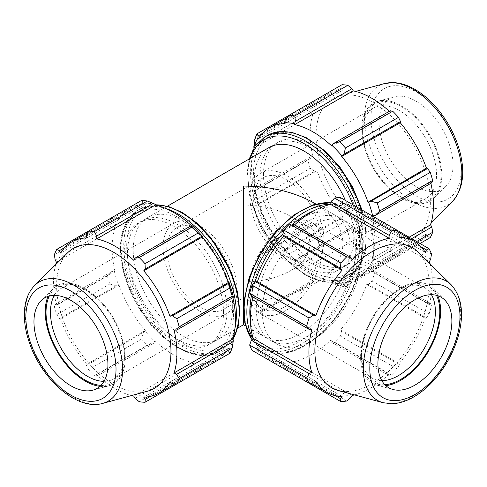 <?xml version="1.0" encoding="UTF-8"?>
<svg xmlns="http://www.w3.org/2000/svg" width="487" height="487" viewBox="0 0 487 487"><rect width="100%" height="100%" fill="white"/><g stroke="black" fill="none" stroke-linecap="round" stroke-linejoin="round"><path stroke-width="0.37" stroke-dasharray="2.44 1.83" d="M223.606 309.336A47.062 27.175 60 0 1 176.537 282.162A47.062 27.175 60 0 1 176.537 227.819A47.062 27.175 60 0 1 200.072 230.15A47.062 27.175 60 0 1 222.869 253.739A47.062 27.175 60 0 1 223.606 309.336L243.506 297.849L243.506 281.93C261.762 281.76 277.45 278.004 290.569 270.675C316.258 256.454 316.258 230.546 290.569 216.325C277.45 208.996 261.762 205.24 243.506 205.07L243.506 297.849L262.231 308.661A47.062 27.175 120 0 1 252.485 287.111A47.062 27.175 120 0 1 262.968 253.063L257.848 256.022L259.023 256.698L259.711 252.643L265.293 249.417A47.062 27.175 120 0 1 306.238 225.779L265.293 249.417A47.062 27.175 -60 0 0 262.968 253.063L308.563 226.741A47.062 27.175 -60 0 0 306.238 225.779L311.966 222.644M311.82 283.154A52.292 30.194 120 0 1 259.711 313.238L259.023 312.697L314.858 280.457L311.82 283.154L306.238 286.38A47.062 27.175 120 0 1 265.293 310.018L306.238 286.38A47.062 27.175 -60 0 0 308.563 282.734L262.968 309.056A47.062 27.175 -60 0 0 265.293 310.018L259.674 313.22L372.245 378.21A52.292 30.194 -60 0 1 361.415 354.274A52.292 30.194 -60 0 1 398.39 290.228A52.292 30.194 -60 0 1 424.542 287.634A52.292 30.194 -60 0 1 431.458 294.714M259.023 256.698L314.858 224.458L313.683 223.783L308.563 226.741A47.062 27.175 120 0 1 309.3 227.137L290.569 216.325M259.711 252.643A52.292 30.194 120 0 1 311.82 222.559L314.858 224.458M200.072 311.278A52.292 30.194 -120 0 0 226.218 313.865A52.292 30.194 -120 0 0 226.218 253.483A52.292 30.194 -120 0 0 173.926 223.29A52.292 30.194 -120 0 0 163.096 247.226A52.292 30.194 -120 0 0 200.072 311.278M362.59 132.05A52.292 30.194 -120 0 0 399.565 196.097A52.292 30.194 -120 0 0 425.717 198.69A52.292 30.194 -120 0 0 436.547 174.748A52.292 30.194 -120 0 0 413.719 122.121A52.292 30.194 -120 0 0 373.419 108.108A52.292 30.194 -120 0 0 362.59 132.05L362.59 129.487A55.433 32.002 60 0 1 401.787 106.86A55.433 32.002 60 0 1 440.985 174.748A55.433 32.002 60 0 1 401.787 197.381A55.433 32.002 60 0 1 362.59 129.487M286.94 261.123A52.292 30.194 60 0 1 252.777 215.041A52.292 30.194 60 0 1 260.795 173.135A52.292 30.194 60 0 1 301.094 187.148A52.292 30.194 60 0 1 323.916 239.774A52.292 30.194 60 0 1 313.086 263.711A52.292 30.194 60 0 1 286.94 261.123M309.738 259.583A47.062 27.175 -120 0 0 310.475 259.181A47.062 27.175 -120 0 0 317.688 221.469A47.062 27.175 -120 0 0 286.94 179.995A47.062 27.175 -120 0 0 263.406 177.664A47.062 27.175 -120 0 0 263.047 231.38A47.062 27.175 -120 0 0 309.738 259.583M345.405 200.425A70.347 40.616 60 0 1 353.824 237.248A70.347 40.616 60 0 1 339.25 269.451A70.347 40.616 60 0 1 285.041 250.604A70.347 40.616 60 0 1 254.336 179.813A70.347 40.616 60 0 1 268.903 147.604M313.853 202.884C332.84 214.207 342.55 227.746 342.994 243.5C342.55 259.254 332.84 272.793 313.853 284.116C294.245 295.079 270.796 300.686 243.506 300.942L243.506 324.732M243.506 311.357L243.506 307.857M232.676 307.194A70.347 40.616 -120 0 0 201.971 236.396A70.347 40.616 -120 0 0 147.756 217.549A70.347 40.616 -120 0 0 147.756 298.781A70.347 40.616 -120 0 0 218.109 339.396A70.347 40.616 -120 0 0 232.676 307.194M260.046 176.513A70.347 40.616 60 0 1 274.619 144.304A70.347 40.616 60 0 1 344.966 184.92A70.347 40.616 60 0 1 344.966 266.152A70.347 40.616 60 0 1 290.757 247.305A70.347 40.616 60 0 1 260.046 176.513M355.778 250.884A70.347 40.616 120 0 0 341.21 218.675A70.347 40.616 120 0 0 270.863 259.291A70.347 40.616 120 0 0 270.863 340.523A70.347 40.616 120 0 0 325.072 321.676A70.347 40.616 120 0 0 355.778 250.884M350.068 247.585A70.347 40.616 120 0 0 335.494 215.382A70.347 40.616 120 0 0 265.147 255.998A70.347 40.616 120 0 0 265.147 337.229A70.347 40.616 120 0 0 319.356 318.382A70.347 40.616 120 0 0 350.068 247.585M226.966 310.487A70.347 40.616 -120 0 0 196.255 239.695A70.347 40.616 -120 0 0 142.046 220.848A70.347 40.616 -120 0 0 142.046 302.08A70.347 40.616 -120 0 0 212.393 342.696A70.347 40.616 -120 0 0 226.966 310.487M259.023 312.697L257.848 312.015L262.968 309.056A47.062 27.175 120 0 1 262.231 308.661M309.3 227.137A47.062 27.175 120 0 1 308.563 282.734L313.683 279.781L314.858 280.457M313.683 279.781A52.292 30.194 120 0 0 313.683 223.783M257.848 256.022A52.292 30.194 120 0 0 248.79 289.248A52.292 30.194 120 0 0 257.848 312.015M381.832 380.664A52.292 30.194 -60 0 1 372.245 378.21M371.039 269.031L377.224 268.209A93.796 54.154 -120 0 0 379.623 262.907L375.288 259.644L372.695 259.218A88.171 50.904 60 0 1 368.537 268.41L371.039 269.031L427.592 236.384L430.258 237.589M379.623 262.907L416.628 241.54M411.637 238.66L375.288 259.644M420.019 243.5L377.224 268.209M333.711 283.653L339.67 285.972A93.796 54.154 -120 0 0 345.466 286.545L343.962 284.664L342.026 283.72A88.171 50.904 60 0 1 331.982 282.728L333.711 283.653L390.257 251L392.711 255.352L339.67 285.972M345.466 286.545L398.5 255.925L400.515 252.016L343.962 284.664M398.5 255.925A93.796 54.154 60 0 1 392.711 255.352M285.163 250.72L288.968 253.928A93.796 54.154 -120 0 0 294.757 260.04L295.414 261.543L294.489 261.081A88.171 50.904 60 0 1 284.445 250.476L285.163 250.72L341.71 218.066L342.002 223.308L288.968 253.928M294.757 260.04L347.791 229.42L351.967 228.896L295.414 261.543M347.791 229.42A93.796 54.154 60 0 1 342.002 223.308M253.837 189.528L254.811 190.849A93.796 54.154 -120 0 0 257.209 198.915L257.933 204.558A88.171 50.904 60 0 1 253.776 190.563L253.837 189.528L310.383 156.875L307.845 160.229L254.811 190.849M257.209 198.915L310.243 168.301L314.632 171.168L258.086 203.816M310.243 168.301A93.796 54.154 60 0 1 307.845 160.229M254.811 138.984L307.845 108.364L310.383 112.661L253.837 145.309M307.845 108.364A93.796 54.154 60 0 1 310.243 103.061L288.968 115.346M262.639 133.292L314.632 103.274L310.243 103.061M342.002 84.726L341.71 87.636L285.163 120.289M316.045 135.599A80.86 46.685 60 0 1 339.329 95.866A80.86 46.685 60 0 1 413.652 145.266A80.86 46.685 60 0 1 419.27 234.332A80.86 46.685 60 0 1 355.382 221.043A80.86 46.685 60 0 1 316.045 135.599M310.383 156.875L312.928 156.911A87.234 50.362 60 0 1 310.073 133.84A87.234 50.362 60 0 1 312.928 114.074L310.383 112.661M314.632 103.274L317.043 104.979A87.234 50.362 60 0 1 328.141 93.912A87.234 50.362 60 0 1 343.274 89.833L341.71 87.636M389.314 111.31A87.234 50.362 60 0 1 390.306 112.235L390.257 110.762M431.835 182.777L430.587 181.998A87.234 50.362 60 0 1 430.892 183.325M427.592 236.384L426.472 233.93A87.234 50.362 60 0 1 415.374 244.998A87.234 50.362 60 0 1 400.241 249.076L400.515 252.016M390.257 251L390.306 248.09A87.234 50.362 60 0 1 353.209 226.674L351.967 228.896M341.71 218.066L343.274 216.185A87.234 50.362 60 0 1 317.043 170.754L314.632 171.168M257.933 204.558L317.043 170.754M294.489 261.081L294.69 260.46L353.209 226.674M342.026 283.72L341.716 282.862L400.241 249.076M372.695 259.218L372.062 258.621L409.141 237.218M331.781 146.021L390.306 112.235M284.755 123.619L343.274 89.833M254.068 147.543L254.409 147.859L312.928 114.074M258.524 138.765L317.043 104.979M361.774 129.018A56.589 32.672 60 0 1 378.064 101.211A56.589 32.672 60 0 1 419.843 121.312A56.589 32.672 60 0 1 441.8 175.223A56.589 32.672 60 0 1 434.008 198.112A56.589 32.672 60 0 1 389.302 188.81A56.589 32.672 60 0 1 361.774 129.018M258.524 204.54A87.234 50.362 -120 0 0 284.755 249.977L343.274 216.185M284.755 249.977L284.445 250.476M294.69 260.46A87.234 50.362 -120 0 0 331.781 281.882L390.306 248.09M331.781 281.882L331.982 282.728M341.716 282.862A87.234 50.362 -120 0 0 356.849 278.789A87.234 50.362 -120 0 0 367.947 267.716L426.472 233.93M367.947 267.716L368.537 268.41M372.062 258.621A87.234 50.362 -120 0 0 372.068 215.814L430.587 181.998M254.409 147.859A87.234 50.362 -120 0 0 254.409 190.697L312.928 156.911M254.409 190.697L253.776 190.563M416.068 186.57A52.292 30.194 60 0 1 380.937 136.908A52.292 30.194 60 0 1 394.147 96.828A52.292 30.194 60 0 1 432.754 115.401A52.292 30.194 60 0 1 453.044 165.221A52.292 30.194 60 0 1 445.849 186.375A52.292 30.194 60 0 1 416.068 186.57M263.491 174.523A70.347 40.616 60 0 1 278.059 142.32A70.347 40.616 60 0 1 348.412 182.935A70.347 40.616 60 0 1 348.412 264.167A70.347 40.616 60 0 1 294.197 245.32A70.347 40.616 60 0 1 263.491 174.523M338.155 390.458A80.86 46.685 120 0 0 397.849 361.738A80.86 46.685 120 0 0 429.224 284.7A80.86 46.685 120 0 0 418.096 251.986M436.522 295.329A55.433 32.002 120 0 0 400.612 288.943A55.433 32.002 120 0 0 361.415 356.837A55.433 32.002 120 0 0 384.9 384.742M437.813 295.712A56.589 32.672 120 0 0 432.84 288.213A56.589 32.672 120 0 0 388.127 297.514A56.589 32.672 120 0 0 360.599 357.306A56.589 32.672 120 0 0 376.895 385.107A56.589 32.672 120 0 0 385.874 385.667M335.299 395.663L282.661 365.268L283.811 368.683A93.796 54.154 120 0 0 289.601 368.111L292.912 364.258L350.792 397.672M346.616 401.026L289.601 368.111M282.661 365.268L283.58 362.699A87.234 50.362 -60 0 1 268.447 358.627A87.234 50.362 -60 0 1 257.349 347.56L255.584 349.636L313.458 383.05M252.053 350.348L255.584 349.636M252.93 296.954A87.234 50.362 -60 0 1 253.234 295.627L251.335 296.029M292.912 224.014L293.515 225.858A87.234 50.362 -60 0 1 294.507 224.933M399.34 234.308L341.46 200.894L340.31 197.478M341.46 200.894L340.541 203.463A87.234 50.362 -60 0 1 355.674 207.535A87.234 50.362 -60 0 1 366.772 218.602L368.537 216.526L421.176 246.915M430.66 259.327L372.786 225.913L374.466 221.116A93.796 54.154 120 0 0 372.068 215.814L368.537 216.526M372.786 225.913L370.887 227.697A87.234 50.362 -60 0 1 370.887 270.535L372.786 270.133L430.66 303.547L431.482 305.897L374.466 272.982L372.786 270.133M372.068 281.054L429.084 313.969L426.417 317.834L368.537 284.42L372.068 281.054A93.796 54.154 120 0 0 374.466 272.982M368.537 284.42L366.772 284.378A87.234 50.362 -60 0 1 340.541 329.815L341.46 331.324L399.34 364.739L397.325 368.982L340.31 336.067L341.46 331.324M334.52 342.178L391.536 375.093L389.083 375.562L331.209 342.148L334.52 342.178A93.796 54.154 120 0 0 340.31 336.067M331.209 342.148L330.612 340.303A87.234 50.362 -60 0 1 293.515 361.719L292.912 364.258M361.804 254.36A70.347 40.616 120 0 0 347.237 222.157A70.347 40.616 120 0 0 276.89 262.773A70.347 40.616 120 0 0 276.89 344.005A70.347 40.616 120 0 0 331.099 325.158A70.347 40.616 120 0 0 361.804 254.36M397.325 230.4L372.068 215.814M374.466 221.116L431.482 254.037M429.084 313.969A93.796 54.154 120 0 0 431.482 305.897M391.536 375.093A93.796 54.154 120 0 0 397.325 368.982M257.349 347.56L315.874 381.345M283.58 362.699L342.105 396.491M253.234 295.627L311.759 329.413M293.515 225.858L352.034 259.65M366.772 218.602L425.297 252.394M340.541 203.463L399.066 237.248M370.887 270.535L429.412 304.32A87.234 50.362 120 0 0 432.267 281.255A87.234 50.362 120 0 0 430.137 263.924M430.66 303.547L429.412 304.32M370.887 227.697L429.412 261.489M340.541 329.815L399.066 363.6A87.234 50.362 120 0 0 425.297 318.169L426.417 317.834M399.34 364.739L399.066 363.6M366.772 284.378L425.297 318.169M330.612 340.303L389.131 374.089L389.083 375.562M354.506 394.914A87.234 50.362 120 0 0 389.131 374.089M293.515 361.719L352.034 395.505M155.03 204.278A88.171 50.904 -120 0 0 144.986 203.28L143.05 202.336L141.547 200.455M191.33 225.615A87.234 50.362 60 0 1 192.322 226.54L192.523 225.925M233.236 296.437L232.603 296.303A87.234 50.362 60 0 1 232.908 297.63M229.803 353.318L228.927 351.078L229.079 348.929A88.171 50.904 -120 0 0 233.236 339.737M229.079 348.929L228.488 348.235A87.234 50.362 60 0 1 217.391 359.303A87.234 50.362 60 0 1 202.257 363.381L202.562 364.233L201.849 366.711L198.045 371.66A93.796 54.154 60 0 1 192.255 371.082L191.598 365.7L192.523 363.241A88.171 50.904 -120 0 0 202.562 364.233M192.523 363.241L192.322 362.395A87.234 50.362 60 0 1 155.225 340.979L153.302 343.591L147.336 345.149A93.796 54.154 60 0 1 141.547 339.037L143.05 332.767L144.986 330.996A88.171 50.904 -120 0 0 155.03 341.594M144.986 330.996L145.296 330.49A87.234 50.362 60 0 1 119.065 285.059L115.973 285.869L109.788 284.031A93.796 54.154 60 0 1 107.39 275.959L111.724 271.576L114.317 271.076A88.171 50.904 -120 0 0 118.475 285.072M114.317 271.076L114.95 271.21A87.234 50.362 60 0 1 114.95 228.379L114.317 227.782L111.724 227.356L107.39 224.093A93.796 54.154 60 0 1 109.788 218.791L115.973 217.969L118.475 218.59A88.171 50.904 -120 0 0 114.317 227.782M118.475 218.59L119.065 219.284A87.234 50.362 60 0 1 130.163 208.211A87.234 50.362 60 0 1 145.296 204.138L144.986 203.28M223.521 312.477A70.347 40.616 -120 0 0 192.815 241.68A70.347 40.616 -120 0 0 138.6 222.833A70.347 40.616 -120 0 0 138.6 304.065A70.347 40.616 -120 0 0 208.947 344.68A70.347 40.616 -120 0 0 223.521 312.477M64.661 247.591L115.973 217.969M119.065 219.284L60.54 253.07M109.788 218.791L88.512 231.075M114.95 271.21L56.425 305.002L55.177 304.223L111.724 271.576M107.39 275.959L54.355 306.579L55.177 304.223M145.296 330.49L86.771 364.282L86.497 365.414L143.05 332.767M141.547 339.037L88.512 369.657L86.497 365.414M135.045 398.348L191.598 365.7M192.322 362.395L133.803 396.187M192.255 371.082L139.221 401.702M172.38 383.732L228.927 351.078M228.488 348.235L169.969 382.021M232.603 296.303L174.078 330.095M67.742 252.668A80.86 46.685 -120 0 0 73.36 341.734A80.86 46.685 -120 0 0 147.683 391.134M55.701 264.599A87.234 50.362 -120 0 0 56.425 305.002M54.355 306.579A93.796 54.154 -120 0 0 56.754 314.651L109.788 284.031M115.973 285.869L59.42 318.516L56.754 314.651M59.42 318.516L60.54 318.845A87.234 50.362 -120 0 0 86.771 364.282M88.512 369.657A93.796 54.154 -120 0 0 94.301 375.769L147.336 345.149M153.302 343.591L96.755 376.238L94.301 375.769M96.755 376.238L96.706 374.765A87.234 50.362 -120 0 0 131.332 395.59M201.849 366.711L150.538 396.339M202.257 363.381L143.738 397.167M155.225 340.979L96.706 374.765M119.065 285.059L60.54 318.845M111.724 227.356L55.177 260.003M54.355 254.713L107.39 224.093M114.95 228.379L56.425 262.164M143.05 202.336L86.497 234.984M145.296 204.138L86.771 237.924M192.322 226.54L133.803 260.326M54.38 295.39A52.292 30.194 60 0 1 61.295 288.316A52.292 30.194 60 0 1 87.447 290.903A52.292 30.194 60 0 1 124.422 354.95A52.292 30.194 60 0 1 113.593 378.892A52.292 30.194 60 0 1 104.005 381.339M124.422 354.95L124.422 357.513A55.433 32.002 -120 0 0 85.225 289.625A55.433 32.002 -120 0 0 49.315 296.011M100.937 385.418A55.433 32.002 -120 0 0 124.422 357.513M99.963 386.349A56.589 32.672 -120 0 0 108.948 385.789A56.589 32.672 -120 0 0 125.238 357.988A56.589 32.672 -120 0 0 97.71 298.19A56.589 32.672 -120 0 0 52.998 288.888A56.589 32.672 -120 0 0 48.024 296.388M253.569 172.769A79.515 45.906 -120 0 0 309.793 270.151A79.515 45.906 -120 0 0 366.017 237.693A79.515 45.906 -120 0 0 309.793 140.311A79.515 45.906 -120 0 0 253.569 172.769M361.037 209.447A81.603 47.117 60 0 1 349.112 276.756A81.603 47.117 60 0 1 308.314 272.714A81.603 47.117 60 0 1 250.61 172.769A81.603 47.117 60 0 1 267.509 135.41M264.758 137.005A81.603 47.117 -120 0 0 247.853 174.358A81.603 47.117 -120 0 0 305.556 274.303A81.603 47.117 -120 0 0 346.36 278.345A81.603 47.117 -120 0 0 356.965 207.097M353.014 204.814A79.515 45.906 60 0 1 304.077 273.45A79.515 45.906 60 0 1 247.853 176.069A79.515 45.906 60 0 1 250.373 158.305M314.273 210.621A79.515 45.906 -60 0 1 362.261 247.14A79.515 45.906 -60 0 1 306.037 344.522A79.515 45.906 -60 0 1 250.421 321.225M253.094 338.593A81.603 47.117 120 0 0 263.753 349.416A81.603 47.117 120 0 0 304.558 345.38A81.603 47.117 120 0 0 362.261 245.436A81.603 47.117 120 0 0 345.356 208.077A81.603 47.117 120 0 0 330.655 204.254M251.359 296.047A79.515 45.906 -60 0 1 254.78 282.503M282.923 233.766A79.515 45.906 -60 0 1 292.937 224.026M330.99 202.829A81.603 47.117 -60 0 1 342.604 206.488A81.603 47.117 -60 0 1 359.503 243.841A81.603 47.117 -60 0 1 301.8 343.785A81.603 47.117 -60 0 1 261.002 347.828A81.603 47.117 -60 0 1 252.029 339.597M300.321 341.223A79.515 45.906 120 0 0 356.545 243.841A79.515 45.906 120 0 0 300.321 211.382A79.515 45.906 120 0 0 244.097 308.764A79.515 45.906 120 0 0 300.321 341.223M233.443 314.231A79.515 45.906 60 0 1 177.219 346.695A79.515 45.906 60 0 1 120.995 249.307A79.515 45.906 60 0 1 177.219 216.849A79.515 45.906 60 0 1 233.443 314.231M165.793 208.521A81.603 47.117 -120 0 0 137.894 210.244A81.603 47.117 -120 0 0 137.894 304.472A81.603 47.117 -120 0 0 219.503 351.59A81.603 47.117 -120 0 0 234.941 328.293M232.816 339.342A81.603 47.117 60 0 1 222.255 349.995A81.603 47.117 60 0 1 140.652 302.884A81.603 47.117 60 0 1 140.652 208.655A81.603 47.117 60 0 1 155.158 204.832M182.935 213.55A79.515 45.906 -120 0 0 126.711 246.014A79.515 45.906 -120 0 0 182.935 343.396A79.515 45.906 -120 0 0 239.16 310.931A79.515 45.906 -120 0 0 182.935 213.55M370.991 117.848A63.748 36.805 -120 0 0 416.068 195.92A63.748 36.805 -120 0 0 461.146 169.896A63.748 36.805 -120 0 0 416.068 91.824A63.748 36.805 -120 0 0 370.991 117.848M452.356 201.533A68.862 39.757 60 0 1 397.946 190.216A68.862 39.757 60 0 1 364.446 117.452A68.862 39.757 60 0 1 384.273 83.618M383.099 402.706A68.862 39.757 120 0 0 411.965 396.984A68.862 39.757 120 0 0 460.659 312.648A68.862 39.757 120 0 0 451.181 284.785M34.656 285.467A68.862 39.757 -120 0 0 39.441 361.317A68.862 39.757 -120 0 0 102.739 403.388M425.717 198.69L313.086 263.711M373.419 108.108L260.795 173.135M167.431 206.19L147.756 217.549M339.25 269.451L313.853 284.116M237.778 328.037L218.109 339.396M362.091 210.055L366.327 231.538L365.53 250.866L359.68 266.413L349.112 276.756L346.36 278.345C342.294 280.682 337.771 281.997 332.804 282.29C323.855 282.74 314.425 280.11 304.515 274.406L279.873 253.782L260.935 226.09L249.569 195.275L247.329 171.619L249.234 158.963M251.937 339.683L261.002 347.828L263.753 349.416C267.844 351.766 272.391 353.087 277.389 353.367C286.319 353.793 295.719 351.164 305.605 345.484L322.315 332.968L337.528 315.862L349.97 295.621L358.578 273.956L362.614 252.71L361.713 233.638L355.845 218.298L345.356 208.077L342.604 206.488L331.02 202.714M155.122 204.668L140.652 208.655L137.894 210.244C122.182 220.824 117.087 240.091 122.608 268.057C125.762 282.296 131.527 296.108 139.897 309.495C161.465 344.68 198.026 364.83 219.503 351.59L222.255 349.995L232.944 339.457M176.537 227.819L263.406 177.664M290.569 270.675L310.475 259.181M424.542 287.634L311.972 222.644M399.565 196.097L401.787 197.381M356.849 278.789L415.374 244.998M287.312 117.483L328.141 93.912M355.68 91.41L339.329 95.866M431.305 222.401L419.27 234.332M344.966 266.152L348.412 264.167M274.619 144.304L278.059 142.32M394.147 96.828L378.064 101.211M434.008 198.112L445.849 186.375M245.478 325.87L265.147 337.229M315.826 204.023L335.494 215.382M361.415 354.274L361.415 356.837M398.39 290.228L400.612 288.943M268.447 358.627L310.962 383.172M355.674 207.535L398.196 232.086M444.674 299.943L432.84 288.213M376.895 385.107L392.972 389.497M270.863 340.523L276.89 344.005M341.21 218.675L347.237 222.157M87.447 290.903L85.225 289.625M113.593 378.892L226.218 313.865M61.295 288.316L173.926 223.29M217.391 359.303L174.876 383.853M130.163 208.211L87.642 232.762M142.046 220.848L138.6 222.833M212.393 342.696L208.947 344.68M92.865 390.172L108.948 385.789M41.164 300.625L52.998 288.888"/><path stroke-width="0.73" d="M237.778 328.037L243.506 324.732L243.506 311.357M243.506 307.857L243.506 186.058C270.796 186.314 294.245 191.927 313.853 202.884L315.826 204.023M167.431 206.19L268.903 147.604A70.347 40.616 60 0 1 345.405 200.425M431.458 294.714A52.292 30.194 -60 0 1 435.372 311.577A52.292 30.194 -60 0 1 381.832 380.664M343.962 154.233L345.466 147.963A93.796 54.154 -120 0 0 339.67 141.851L333.711 143.409L331.982 145.406A88.171 50.904 60 0 1 342.026 156.004L343.962 154.233L400.515 121.586L398.5 117.343L345.466 147.963M339.67 141.851L392.711 111.231L390.257 110.762L333.711 143.409M392.711 111.231A93.796 54.154 60 0 1 398.5 117.343M375.288 215.424L379.623 211.041A93.796 54.154 -120 0 0 377.224 202.969L371.039 201.137L368.537 201.928A88.171 50.904 60 0 1 372.695 215.924L375.288 215.424L431.835 182.777L432.657 180.421L379.623 211.041M377.224 202.969L430.258 172.355L427.592 168.484L371.039 201.137M430.258 172.355A93.796 54.154 60 0 1 432.657 180.421M416.628 241.54L432.657 232.287L431.835 226.997L411.637 238.66M432.657 232.287A93.796 54.154 60 0 1 430.258 237.589L420.019 243.5M258.086 135.922L257.209 133.681A93.796 54.154 -120 0 0 254.811 138.984L253.776 147.263A88.171 50.904 60 0 1 257.933 138.071L258.086 135.922L262.639 133.292M295.414 121.306L351.967 88.652L347.791 85.298A93.796 54.154 60 0 0 342.002 84.726L288.968 115.346L285.163 120.289L284.445 122.767A88.171 50.904 60 0 1 294.489 123.759L295.414 121.306L294.757 115.918A93.796 54.154 -120 0 0 288.968 115.346L257.209 133.681M347.791 85.298L294.757 115.918M351.967 88.652L353.209 90.819A87.234 50.362 60 0 1 389.314 111.31M400.515 121.586L400.241 122.724A87.234 50.362 60 0 1 426.472 168.155L427.592 168.484M430.892 183.325A87.234 50.362 60 0 1 430.587 224.836L431.835 226.997M409.141 237.218L430.587 224.836M368.537 201.928L426.472 168.155M331.982 145.406L331.781 146.021A87.234 50.362 -120 0 0 294.69 124.605L353.209 90.819M284.445 122.767L284.755 123.619A87.234 50.362 -120 0 0 269.621 127.697A87.234 50.362 -120 0 0 258.524 138.765L257.933 138.071M372.068 215.814A87.234 50.362 -120 0 0 372.062 215.79L372.695 215.924M367.947 201.941A87.234 50.362 -120 0 0 341.716 156.51L400.241 122.724M341.716 156.51L342.026 156.004M294.69 124.605L294.489 123.759M451.181 284.785L418.096 251.986A80.86 46.685 120 0 0 331.617 294.373A80.86 46.685 120 0 0 338.155 390.458L383.099 402.706L391.609 403.735C398.871 403.54 406.274 401.264 413.81 396.893C421.413 392.473 428.548 386.428 435.214 378.764C446.914 365.049 454.895 349.745 459.156 332.846C464.038 312.137 461.378 296.12 451.181 284.785A68.862 39.757 120 0 0 377.535 320.878A68.862 39.757 120 0 0 383.099 402.706M451.875 321.103A52.292 30.194 120 0 0 444.674 299.943A52.292 30.194 120 0 0 403.358 308.545A52.292 30.194 120 0 0 377.918 363.801A52.292 30.194 120 0 0 392.972 389.497A52.292 30.194 120 0 0 431.579 370.924A52.292 30.194 120 0 0 451.875 321.103M384.9 384.742A55.433 32.002 120 0 0 439.81 311.577A55.433 32.002 120 0 0 436.522 295.329M385.874 385.667A56.589 32.672 120 0 0 440.625 311.102A56.589 32.672 120 0 0 437.813 295.712M283.811 368.683L340.827 401.598L340.535 398.683L335.299 395.663M340.827 401.598A93.796 54.154 120 0 0 346.616 401.026L350.792 397.672L352.034 395.505A87.234 50.362 120 0 0 354.506 394.914M249.654 345.046L306.67 377.961L309.215 373.663L251.335 340.249L249.654 345.046A93.796 54.154 120 0 0 252.053 350.348L309.068 383.263L313.458 383.05L315.874 381.345A87.234 50.362 120 0 0 326.966 392.412A87.234 50.362 120 0 0 342.105 396.491L340.535 398.683M251.335 340.249L253.234 338.465A87.234 50.362 -60 0 1 252.93 296.954M249.654 293.18L251.335 296.029L309.215 329.443L306.67 326.095L249.654 293.18A93.796 54.154 120 0 1 252.053 285.108L309.068 318.023A93.796 54.154 120 0 0 306.67 326.095M309.068 318.023L313.458 315.156L255.584 281.742L252.053 285.108M255.584 281.742L257.349 281.778A87.234 50.362 -60 0 1 283.58 236.347L282.661 234.837L340.535 268.252L340.827 263.017L283.811 230.095L282.661 234.837M289.601 223.983L346.616 256.905L350.792 257.428L292.912 224.014L289.601 223.983A93.796 54.154 120 0 0 283.811 230.095M294.507 224.933A87.234 50.362 -60 0 1 330.612 204.443L331.209 201.904L389.083 235.318L391.536 230.972L334.52 198.051L331.209 201.904M391.536 230.972A93.796 54.154 120 0 1 397.325 230.394L340.31 197.478A93.796 54.154 120 0 0 334.52 198.051M306.67 377.961A93.796 54.154 120 0 0 309.068 383.263M346.616 256.905A93.796 54.154 120 0 0 340.827 263.017M397.325 230.394L399.34 234.308L399.066 237.248A87.234 50.362 120 0 1 414.2 241.321A87.234 50.362 120 0 1 425.297 252.394L426.417 249.941L429.084 248.735L397.325 230.4M421.176 246.915L426.417 249.941M430.137 263.924A87.234 50.362 120 0 0 429.412 261.489L430.66 259.327L431.482 254.037A93.796 54.154 120 0 0 429.084 248.735M309.215 329.443L311.759 329.413A87.234 50.362 120 0 0 311.759 372.251L309.215 373.663M253.234 338.465L311.759 372.251M283.58 236.347L342.105 270.133A87.234 50.362 120 0 0 315.874 315.57L313.458 315.156M340.535 268.252L342.105 270.133M257.349 281.778L315.874 315.57M330.612 204.443L389.131 238.228A87.234 50.362 120 0 0 352.034 259.65L350.792 257.428M389.083 235.318L389.131 238.228M147.336 201.028L94.301 231.648A93.796 54.154 -120 0 0 88.512 231.075L141.547 200.455A93.796 54.154 60 0 1 147.336 201.028L153.302 203.353L155.03 204.278L155.225 205.118A87.234 50.362 60 0 1 191.33 225.615M202.562 236.524A88.171 50.904 -120 0 0 192.523 225.925L191.598 225.457L192.255 226.96A93.796 54.154 60 0 1 198.045 233.072L202.562 236.524L202.257 237.023A87.234 50.362 60 0 1 228.488 282.46L229.079 282.442L229.803 288.085A93.796 54.154 60 0 1 232.202 296.157L233.176 297.478L233.236 296.437A88.171 50.904 -120 0 0 229.079 282.442M232.908 297.63A87.234 50.362 60 0 1 232.603 339.141L233.236 339.737L233.176 341.691L232.202 348.016A93.796 54.154 60 0 1 229.803 353.318L176.769 383.939L172.38 383.732L169.969 382.021A87.234 50.362 -120 0 1 158.872 393.094A87.234 50.362 -120 0 1 143.738 397.167L145.303 399.364L145.01 402.274L198.045 371.654M155.225 205.118L96.706 238.91L96.755 236L153.302 203.353M94.301 231.648L96.755 236M59.42 250.616L56.754 249.411L88.512 231.075L86.497 234.984L86.771 237.924A87.234 50.362 -120 0 0 71.638 242.002A87.234 50.362 -120 0 0 60.54 253.07L59.42 250.616L64.661 247.591M131.332 395.59A87.234 50.362 -120 0 0 133.803 396.187L135.045 398.348L139.221 401.702A93.796 54.154 -120 0 0 145.01 402.274M232.603 339.141L174.078 372.926A87.234 50.362 -120 0 0 176.933 353.16A87.234 50.362 -120 0 0 174.078 330.095L176.623 330.125L233.176 297.478M232.202 296.157L179.167 326.771L176.623 330.125M202.257 237.023L143.738 270.815L145.303 268.934L201.849 236.28M198.045 233.072L145.01 263.692L145.303 268.934M233.176 341.691L176.623 374.339L179.167 378.636L232.202 348.016M176.623 374.339L174.078 372.926M102.739 403.388L147.683 391.134A80.86 46.685 -120 0 0 170.967 351.401A80.86 46.685 -120 0 0 131.63 265.963A80.86 46.685 -120 0 0 67.742 252.668L34.656 285.467C28.027 292.358 24.587 301.721 24.35 313.561C24.186 322.808 25.866 332.542 29.397 342.745C41.608 379.44 77.244 411.052 102.739 403.388A68.862 39.757 -120 0 0 122.566 369.554A68.862 39.757 -120 0 0 73.872 285.212A68.862 39.757 -120 0 0 34.656 285.467M179.167 326.771A93.796 54.154 -120 0 0 176.769 318.705L229.803 288.085M228.927 283.184L172.38 315.832L176.769 318.705M172.38 315.832L169.969 316.246A87.234 50.362 -120 0 0 143.738 270.815M145.01 263.692A93.796 54.154 -120 0 0 139.221 257.58L192.255 226.96M191.598 225.457L135.045 258.11L139.221 257.58M135.045 258.11L133.803 260.326A87.234 50.362 -120 0 0 96.706 238.91M56.754 249.411A93.796 54.154 -120 0 0 54.355 254.713L55.177 260.003L56.425 262.164A87.234 50.362 -120 0 0 55.701 264.599M176.769 383.939A93.796 54.154 -120 0 0 179.167 378.636M150.538 396.339L145.303 399.364M228.488 282.46L169.969 316.246M104.005 381.339A52.292 30.194 60 0 1 50.465 312.252A52.292 30.194 60 0 1 54.38 295.39M49.315 296.011A55.433 32.002 -120 0 0 57.509 350.883A55.433 32.002 -120 0 0 100.937 385.418M48.024 296.388A56.589 32.672 -120 0 0 45.212 311.783A56.589 32.672 -120 0 0 99.963 386.349M70.944 385.826A52.292 30.194 -120 0 0 92.865 390.172A52.292 30.194 -120 0 0 97.09 328.031A52.292 30.194 -120 0 0 41.164 300.625A52.292 30.194 -120 0 0 33.962 321.779A52.292 30.194 -120 0 0 70.944 385.826M356.965 207.097A81.603 47.117 -120 0 0 264.758 137.005L267.509 135.41A81.603 47.117 60 0 1 361.037 209.447M250.373 158.305A79.515 45.906 60 0 1 298.068 140.506A79.515 45.906 60 0 1 353.014 204.814M330.655 204.254A81.603 47.117 120 0 0 263.753 255.188A81.603 47.117 120 0 0 253.094 338.593M250.421 321.225A79.515 45.906 -60 0 1 251.359 296.047M254.78 282.503A79.515 45.906 -60 0 1 282.923 233.766M292.937 224.026A79.515 45.906 -60 0 1 314.273 210.621M252.029 339.597A81.603 47.117 -60 0 1 261.002 253.599A81.603 47.117 -60 0 1 330.99 202.829M234.941 328.293A81.603 47.117 -120 0 0 236.402 314.231A81.603 47.117 -120 0 0 178.699 214.286A81.603 47.117 -120 0 0 165.793 208.521M155.158 204.832A81.603 47.117 60 0 1 181.456 212.697A81.603 47.117 60 0 1 239.16 312.642A81.603 47.117 60 0 1 232.816 339.342M452.356 201.533C462.553 190.204 465.213 174.188 460.331 153.472C456.069 136.579 448.089 121.275 436.389 107.56C429.723 99.896 422.588 93.851 414.985 89.425C407.449 85.061 400.046 82.778 392.784 82.589L384.273 83.618A68.862 39.757 60 0 1 413.14 89.334A68.862 39.757 60 0 1 456.593 145.278A68.862 39.757 60 0 1 452.356 201.533L431.305 222.401M459.972 316.428A63.748 36.805 -60 0 1 414.894 394.5A63.748 36.805 -60 0 1 369.816 368.476A63.748 36.805 -60 0 1 414.894 290.398A63.748 36.805 -60 0 1 459.972 316.428M116.022 369.152A63.748 36.805 60 0 1 70.944 395.182A63.748 36.805 60 0 1 25.866 317.104A63.748 36.805 60 0 1 70.944 291.08A63.748 36.805 60 0 1 116.022 369.152M267.509 135.41L281.151 131.466L291.963 132.385L306.536 137.803L325.219 151.08L340.096 167.388L352.466 186.771L362.091 210.055M249.234 158.963L255.17 145.881L264.758 137.005M251.937 339.683L244.778 322.936L243.902 301.392L249.259 277.292L260.228 253.161L275.642 231.593L293.838 214.901L312.934 204.887L331.02 202.714M232.944 339.457L238.228 326.223L239.75 310.03L237.479 291.902L231.599 272.957L210.749 237.473L197.132 223.223L182.497 212.594L168.49 206.488L155.122 204.668M269.621 127.697L287.312 117.483M384.273 83.618L355.68 91.41M243.506 324.732L245.478 325.87M310.962 383.172L326.966 392.412M398.196 232.086L414.2 241.321M174.876 383.853L158.872 393.094M87.642 232.762L71.638 242.002"/></g></svg>
